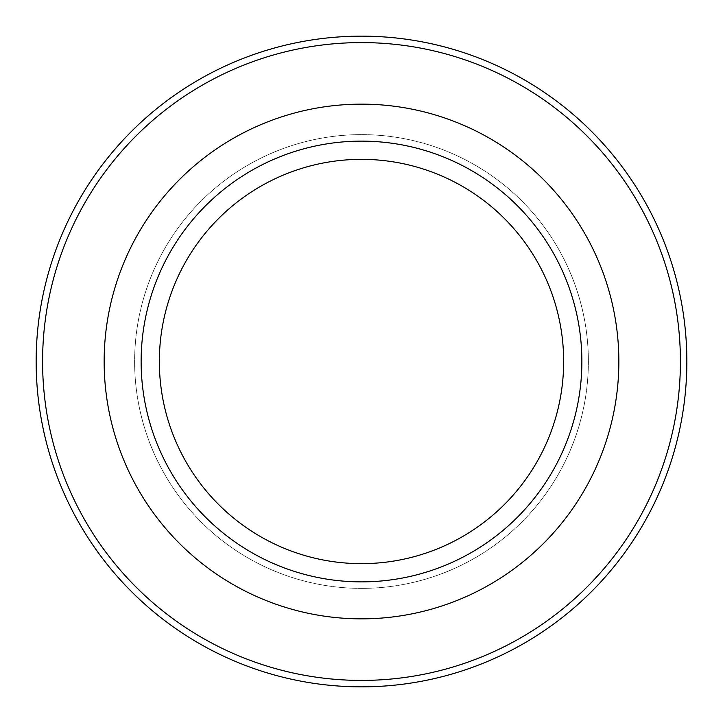 <?xml version="1.0" encoding="UTF-8"?>
<svg xmlns="http://www.w3.org/2000/svg" width="723" height="723" viewBox="0 0 723 723"><rect width="100%" height="100%" fill="white"/><g stroke="black" fill="none" stroke-linecap="round" stroke-linejoin="round"><path stroke-width="0.54" stroke-dasharray="3.62 2.71" d="M361.5 563.651A202.151 202.151 0 0 1 159.349 361.5A202.151 202.151 0 0 1 361.5 159.349A202.151 202.151 0 0 1 563.651 361.5A202.151 202.151 0 0 1 361.5 563.651M361.5 141.13A220.37 220.37 0 0 1 581.87 361.5A220.37 220.37 0 0 1 361.5 581.87A220.37 220.37 0 0 1 141.13 361.5A220.37 220.37 0 0 1 361.5 141.13M361.5 36.15A325.35 325.35 0 0 1 686.85 361.5A325.35 325.35 0 0 1 361.5 686.85A325.35 325.35 0 0 1 36.15 361.5A325.35 325.35 0 0 1 361.5 36.15M361.5 588.377A226.877 226.877 0 0 1 134.623 361.5A226.877 226.877 0 0 1 361.5 134.623A226.877 226.877 0 0 1 588.377 361.5A226.877 226.877 0 0 1 361.5 588.377A226.877 226.877 0 0 1 134.623 361.5A226.877 226.877 0 0 1 361.5 134.623A226.877 226.877 0 0 1 588.377 361.5A226.877 226.877 0 0 1 361.5 588.377"/><path stroke-width="1.08" d="M361.5 36.15A325.35 325.35 0 0 1 686.85 361.5A325.35 325.35 0 0 1 361.5 686.85A325.35 325.35 0 0 1 36.15 361.5A325.35 325.35 0 0 1 361.5 36.15A325.35 325.35 0 0 0 36.15 361.5A325.35 325.35 0 0 0 361.5 686.85M361.5 563.651A202.151 202.151 0 0 1 159.349 361.5A202.151 202.151 0 0 1 361.5 159.349A202.151 202.151 0 0 1 563.651 361.5A202.151 202.151 0 0 1 361.5 563.651M361.5 141.13A220.37 220.37 0 0 1 581.87 361.5A220.37 220.37 0 0 1 361.5 581.87A220.37 220.37 0 0 1 141.13 361.5A220.37 220.37 0 0 1 361.5 141.13M361.5 104.148A257.352 257.352 0 0 1 618.852 361.5A257.352 257.352 0 0 1 361.5 618.852A257.352 257.352 0 0 1 104.148 361.5A257.352 257.352 0 0 1 361.5 104.148M361.5 680.415A318.915 318.915 0 0 0 680.415 361.5A318.915 318.915 0 0 0 361.5 42.585A318.915 318.915 0 0 0 42.585 361.5A318.915 318.915 0 0 0 361.5 680.415"/></g></svg>
